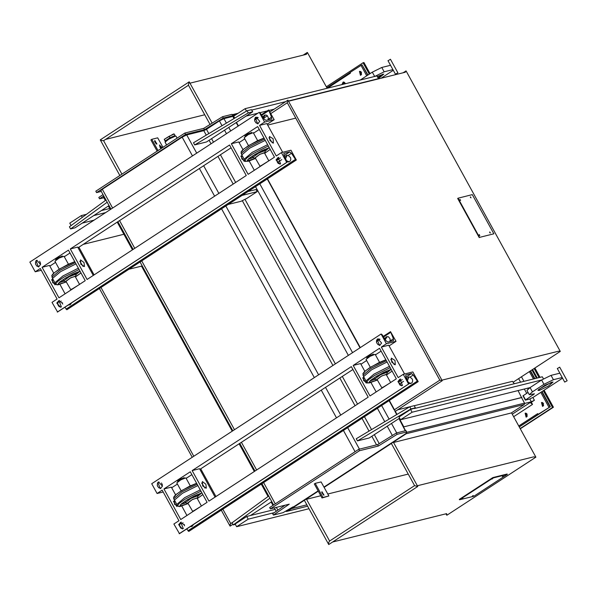<?xml version="1.0" encoding="UTF-8"?>
<svg xmlns="http://www.w3.org/2000/svg" width="597" height="597" viewBox="0 0 597 597"><rect width="100%" height="100%" fill="white"/><g stroke="black" fill="none" stroke-linecap="round" stroke-linejoin="round"><path stroke-width="0.9" d="M441.974 380.177L558.635 351.208L560.299 351.387L406.139 70.961L402.953 72.819M397.639 409.855L409.572 406.893M414.251 405.736L512.48 381.341L514.301 383.737M288.612 101.206L405.266 72.237L405.885 70.901M267.717 125.064L295.761 118.102M83.155 244.389L123.922 234.27M190.174 83.17L306.373 54.312L307.373 52.476L327.134 88.274M105.602 139.362L204.696 114.751M332.872 541.919L446.638 513.666L446.944 515.196L535.852 457.153L511.547 412.878L393.669 442.481M306.664 499.271L320.805 495.764M327.783 494.032L408.184 474.063M417.445 485.727L533.643 456.877L535.822 457.175M190.301 485.861L185.921 477.891L180.988 479.757L176.772 482.921L181.152 490.891M192.809 511.651L187.771 502.92L191.988 499.756L196.92 497.891L201.398 506.047M193.562 511.159L199.614 507.211M192.525 511.569L200.368 506.719M200.241 489.883L184.771 497.622L176.787 504.443M197.861 485.555L182.443 493.264L174.406 500.114M257.673 140.668L253.292 132.691L248.359 134.564L244.143 137.72L248.531 145.698M260.18 166.459L255.143 157.727L259.359 154.563L264.292 152.698L268.769 160.847M260.941 165.966L266.986 162.018M259.896 166.376L267.74 161.518M267.613 144.683L252.15 152.422L244.158 159.242M265.232 140.362L249.815 148.071L241.778 154.921M503.308 475.906L502.353 476.481L503.308 475.906M473.309 495.495L472.346 496.062L473.309 495.495M492.831 478.51L491.876 479.078L492.831 478.51M462.832 498.092L461.877 498.667L462.832 498.092M473.869 496.234L459.556 499.786L493.018 477.943L507.331 474.384L473.869 496.234M507.331 474.384L507.122 474.011L492.809 477.563L493.018 477.943M492.809 477.563L459.347 499.405L459.556 499.786M518.039 390.542L521.562 397.632L403.52 426.945L405.594 430.706M406.475 432.318L406.258 433.75L524.3 404.438L511.375 412.87M521.562 397.632L524.562 403.087L524.3 404.438M393.341 442.183L417.781 486.495L414.579 485.689L391.326 443.392L406.258 433.75M304.492 500.189L318.291 491.182M324.126 487.368L391.371 443.474M306.336 498.98L329.634 541.054M306.873 504.823L291.567 508.622L304.366 500.271M414.542 485.63L329.425 541.195L328.596 543.001L328.746 544.516L417.788 486.488M291.567 508.622L286.732 511.345L285.844 511.323M323.947 487.048L406.079 433.429L406.266 432.609M406.363 432.803L406.736 431.959L397.147 434.34L378.364 446.011L359.476 450.698L270.396 508.845L289.284 504.159L273.456 515.092L283.045 512.711L292.731 506.98L292.911 507.308L318.111 490.853M405.259 430.795L398.93 418.587M396.721 414.564L394.848 411.161M394.259 410.087L389.065 400.639M359.998 347.775L267.202 178.981M238.143 126.116L236.203 122.586M233.994 118.564L232.606 116.042M222.039 125.706L219.397 120.9L223.935 118.654L232.196 116.602L232.867 115.691L232.121 114.333L222.532 116.721L203.749 128.385L184.861 133.071L95.781 191.227L96.527 192.577L101.244 191.406M531.367 402.229L530.188 402.52L532.554 404.385L531.367 402.229L534.367 400.266L532.875 397.557M524.681 403.415L531.337 401.766L534.367 400.266M103.542 140.623L101.848 140.564L100.408 139.795M210.04 124.475L188.353 85.028L189.167 81.826L212.159 123.161M292.731 506.98L293.821 506.711M521.838 397.453L403.52 426.945M403.796 426.765L399.206 418.4M397.005 414.4L389.341 400.46M360.275 347.596L267.478 178.794M238.419 125.93L236.479 122.4M234.278 118.4L232.815 115.751M230.867 523.703L230.106 524.547L230.121 526.136L232.964 524.345M287.918 100.177L442.235 380.752L439.825 380.147L287.247 102.609L287.918 100.177M442.235 380.752L395.326 411.355M560.27 351.439L513.368 382.043M519.226 426.84L538.449 414.288L537.651 413.661L518.756 425.997M538.054 414.393L550.33 406.676L519.278 426.945M562.561 378.177L533.345 397.259L529.561 399.132L525.345 400.162L534.464 393.826L529.293 394.721L532.434 391.886L543.971 384.356L553.426 379.67L562.187 377.498M327.432 88.199L350.461 73.162L350.066 72.438L361.998 64.804L367.976 74.976M527.121 414.184L526.106 417.124L525.129 413.191L527.121 414.184M361.461 72.341L360.446 75.289L359.469 71.356L361.461 72.341M543.501 403.482L542.494 406.43L541.516 402.497L543.501 403.482M341.902 84.61L343.088 82.05L345.073 83.043L345.327 83.759M525.509 413.146L526.464 416.99M343.462 82.005L342.641 84.423M359.849 71.312L360.804 75.147M541.897 402.453L542.852 406.296M550.33 406.676L542.039 391.587M534.905 378.617L530.606 370.797M232.867 115.691L223.271 118.072L222.532 116.721M223.271 118.072L204.487 129.736L203.749 128.385M204.487 129.736L185.607 134.422L184.861 133.071M185.607 134.422L96.527 192.577M102.997 194.592L98.833 197.465L99.58 198.816L103.848 197.756M103.736 195.943L99.58 198.816M162.959 147.369L157.712 137.84L151.81 139.302L158.018 150.593M154.847 140.549L156.921 144.004L154.847 140.549M160.914 148.705L159.421 144.974L162.242 147.84M159.369 145.011L162.123 147.914M160.981 148.66L159.541 145.272M162.063 147.959L159.593 145.235L161.093 148.586M156.272 143.996L154.451 141.205M151.81 139.302L150.914 139.892L157.123 151.183M160.884 147.041L160.063 145.549L160.735 146.765L161.511 146.884L160.765 147.116L161.414 148.287M160.735 147.84L159.996 146.183M160.22 147.355L159.772 146.855L160.22 147.355M160.063 145.549L160.615 146.84L161.377 146.914M159.921 146.817L160.078 147.392M166.63 144.974L165.1 142.19L168.824 139.168L175.182 136.176L176.025 136.183L177.1 138.138M105.363 200.502L103.43 196.98L103.945 196.331M110.982 209.122L100.818 190.63L102.318 189.271L112.639 208.04M192.488 155.914L182.167 137.146L102.318 189.271M182.167 137.146L186.712 134.9L203.823 130.646L206.472 129.333L208.816 133.601M219.397 120.9L206.472 129.333M268.68 109.997L274.18 119.691L264.59 122.072L259.24 112.34L260.128 112.885L264.105 118.997L265.881 120.4L271.71 118.93L271.568 117.146L268.68 109.997M49.864 266.128L55.551 262.411M64.312 256.688L69.998 252.979M78.02 247.748L119.564 220.629L134.788 248.315M55.76 259.732L58.178 257.606L62.319 256.128M244.994 136.198L247.412 134.071L251.553 132.594M42.126 267.299L68.431 250.128L85.222 280.672L58.916 297.843L42.126 267.299L49.499 265.464L53.737 273.18M41.268 270.314L35.201 271.822L40.275 268.501L57.073 299.052L51.991 302.366L57.588 311.992M214.629 196.189L199.405 168.503L119.564 220.629M199.405 168.503L231.076 147.825M239.098 142.593L244.777 138.885M253.546 133.161L259.232 129.445M267.247 124.213L274.18 119.691M281.381 152.616L286.732 162.347L286.873 161.548L283.985 155.168L283.851 153.377L289.679 151.907L291.455 153.31L295.433 159.421L296.321 159.966L290.97 150.235L281.381 152.616L276.299 155.936L259.508 125.385L264.59 122.072M259.508 125.385L266.889 123.557L282.687 152.295M231.352 143.765L257.665 126.594L274.456 157.138L248.151 174.309L231.352 143.765L238.733 141.937L242.972 149.646M70.274 248.919L229.509 144.974L246.3 175.518L87.072 279.463L70.274 248.919L77.655 247.091L93.244 275.441M59.969 284.508L65.088 293.814M56.536 284.739L52.685 282.65L52.446 278.262M54.976 284.851L51.588 279.665M249.203 160.974L254.322 170.287M244.21 161.317L240.822 156.13M245.77 161.205L245.3 161.503L241.755 158.854L241.681 154.727M272.366 142.937L268.978 137.75M273.456 143.123L269.904 140.474L269.463 136.482L273.12 138.75L273.456 143.123M80.505 259.896L84.05 262.546L84.49 266.538L80.841 264.27L80.505 259.896M83.132 266.471L79.744 261.285M265.284 114.915L263.404 117.93M262.859 117.087L264.381 115.191L266.613 115.139L268.284 117.273L268.157 119.833M268.329 119.258L271.568 117.146M254.553 119.99L258.21 117.594M261.71 115.318L268.68 110.766M40.589 263.374L39.648 261.285M37.096 260.255L35.566 261.755L35.484 264.083L36.895 266.083L38.969 266.762M256.329 117.139L254.792 118.639L254.718 120.967L256.128 122.967L258.202 123.646M259.799 121.378L257.658 123.848L255.203 117.549L256.009 117.191L259.799 121.378M40.566 264.493L38.424 266.963L35.969 260.665L36.775 260.314L40.566 264.493M35.201 271.822L29.85 262.09L259.24 112.34M296.321 159.966L66.931 309.716L64.819 307.283M287.194 155.295L285.582 158.683M286.523 160.772L289.075 161.802M68.64 304.791L69.842 304.918M71.543 302.903L70.319 304.679L68.252 305.045M284.784 156.921L286.567 155.384L288.209 155.429L290.515 157.511L290.836 159.369L290.187 161.003L288.761 161.899L286.978 161.78M62.513 302.769L62.066 303.06L62.767 304.127M295.433 159.421L66.043 309.164M291.455 153.31L288.209 155.429M281.747 159.645L277.433 162.466M278.777 157.392L277.075 159.675L277.09 161.563L278.232 163.444L280.12 164.026M59.543 300.515L57.842 302.798L57.857 304.679L58.999 306.56L60.887 307.142M56.782 303.06L58.916 300.589L61.379 306.888L60.573 307.246L56.782 303.06M276.015 159.944L278.15 157.474L280.612 163.772L279.806 164.123L276.015 159.944M58.013 302.224L60.29 301.657L62.066 303.06M286.732 162.347L57.342 312.097M390.542 331.656L396.035 341.35L386.446 343.738L381.095 334.007L381.983 334.551L385.961 340.656L387.737 342.059L393.438 340.648L393.43 338.805L390.542 331.656M171.72 487.786L177.406 484.077M186.174 478.354L191.861 474.645M199.876 469.406L241.419 442.287L256.643 469.981M177.622 481.398L180.033 479.272L184.174 477.794M366.856 357.864L369.267 355.737L373.409 354.26M163.981 488.958L190.294 471.787L207.084 502.331L180.779 519.509L163.981 488.958L171.361 487.13L175.6 494.846M163.13 491.973L157.063 493.48L162.138 490.167L178.928 520.711L173.854 524.024L179.451 533.658M336.492 417.855L321.268 390.162L241.419 442.287M321.268 390.162L352.939 369.491M360.954 364.252L366.64 360.543M375.409 354.819L381.095 351.111M389.11 345.872L396.035 341.35M403.236 374.282L408.587 384.013L408.736 383.207L405.848 376.826L405.841 374.983L411.534 373.573L413.311 374.976L417.296 381.08L418.184 381.632L412.833 371.901L403.236 374.282L398.162 377.595L381.371 347.051L386.446 343.738M381.371 347.051L388.744 345.215L404.55 373.953M353.215 365.431L379.52 348.252L396.318 378.796L370.006 395.975L353.215 365.431L360.595 363.595L364.834 371.312M192.137 470.585L351.372 366.633L368.162 397.177L208.928 501.129L192.137 470.585L199.517 468.749L215.099 497.1M181.831 506.174L186.943 515.48M178.399 506.398L174.548 504.316L174.302 499.92M176.839 506.517L173.451 501.323M371.065 382.64L376.177 391.945M366.073 382.983L362.685 377.797M367.633 382.864L367.155 383.162L363.61 380.513L363.536 376.386M394.221 364.603L390.841 359.416M395.311 364.782L391.766 362.133L391.326 358.14L394.975 360.409L395.311 364.782M202.368 481.563L205.913 484.212L206.353 488.204L202.696 485.936L202.368 481.563M204.995 488.137L201.607 482.951M387.14 336.574L385.266 339.589M384.722 338.753L386.244 336.857L388.475 336.805L390.147 338.932L390.02 341.499M390.184 340.924L393.43 338.805M376.408 341.648L380.073 339.26M383.565 336.977L390.542 332.425M162.451 485.033L161.503 482.951M158.951 481.913L157.421 483.421L157.339 485.749L158.75 487.749L160.832 488.428M378.185 338.798L376.655 340.305L376.573 342.633L377.983 344.626L380.065 345.305M381.662 343.036L379.52 345.506L377.058 339.208L377.871 338.857L381.662 343.036M162.429 486.159L160.287 488.63L157.824 482.324L158.638 481.973L162.429 486.159M157.063 493.48L151.713 483.749L381.095 334.007M418.184 381.632L188.794 531.375L186.682 528.949M409.057 376.953L407.438 380.349M408.385 382.431L410.937 383.461M190.503 526.457L191.704 526.584M193.398 524.562L192.182 526.338L190.115 526.703M406.639 378.588L408.43 377.043L410.072 377.088L412.378 379.177L412.699 381.035L412.042 382.662L410.617 383.565L408.841 383.446M184.376 524.427L183.928 524.718L184.622 525.793M417.296 381.08L187.906 530.83M413.311 374.976L410.072 377.088M403.609 381.311L399.296 384.125M400.639 379.058L398.938 381.341L398.953 383.222L400.094 385.11L401.982 385.684M181.406 522.174L179.704 524.457L179.719 526.338L180.861 528.226L182.749 528.808M178.637 524.718L180.779 522.248L183.242 528.554L182.428 528.905L178.637 524.718M397.871 381.602L400.012 379.132L402.475 385.431L401.662 385.789L397.871 381.602M179.869 523.882L182.152 523.315L183.928 524.718M408.587 384.013L179.204 533.755M285.067 505.204L272.71 513.741L273.456 515.092M406.736 431.959L405.997 430.609L396.401 432.989L377.617 444.653L358.737 449.347L269.657 507.495L270.396 508.845M397.147 434.34L396.401 432.989M378.364 446.011L377.617 444.653M359.476 450.698L358.737 449.347M328.843 495.95L322.037 498.002L314.313 483.943L315.209 483.354L321.111 481.891L328.843 495.95L322.94 497.413L315.209 483.354M323.529 495.077L321.708 492.286M324.037 495.144L321.962 491.689L324.037 495.144M322.037 498.002L322.94 497.413M248.039 191.488L256.009 189.51L257.195 191.674L246.807 198.45L241.136 201.256L228.114 204.495M409.788 406.766L414.214 405.669L415.4 407.826L410.975 408.93L409.788 406.766L356.26 438.728L357.446 440.892L369.252 437.959L399.624 418.131M194.719 144.892L206.525 141.959L252.673 111.826L248.248 112.93L194.719 144.892L193.525 142.728L247.061 110.766L248.248 112.93M257.195 191.674L241.964 195.45M128.885 269.269L142.228 265.956M269.904 498.204L233.285 524.927L232.091 522.763L268.717 496.04M233.285 524.927L235.397 524.405M274.21 512.704L248.195 519.159L236.658 526.696L235.173 523.994L246.71 516.457L250.404 515.539L271.769 501.592M250.404 515.539L275.172 509.39M248.195 519.159L246.71 516.457M236.658 526.696L309.015 508.726M107.176 202.204L70.558 228.927L69.364 226.763L105.99 200.04M70.558 228.927L74.983 227.83L109.042 205.592M105.609 212.629L93.751 215.577M82.274 217.345L81.311 215.592L86.408 214.323M101.348 210.614L109.773 208.525M71.08 225.509L69.774 223.129L81.311 215.592M82.214 223.106L94.072 220.166M247.061 110.766L251.486 109.669L252.673 111.826M246.061 116.146L257.919 113.206M259.993 112.684L267.329 110.863M269.083 110.43L274.105 109.184M246.509 111.094L245.158 108.632L233.621 116.161L234.703 118.139M245.158 108.632L376.916 75.909L378.408 78.617L288.47 100.945M377.67 79.095L378.408 78.617M285.642 101.647L251.71 110.079M390.542 65.274L381.789 67.454L372.327 72.133L360.192 80.065M372.327 72.133L374.707 76.461L384.162 71.782L392.923 69.603M382.587 74.222L377.901 77.7M378.177 78.759L383.796 74.08L377.244 76.498M393.296 70.282L381.132 78.237M410.975 408.93L357.446 440.892M410.557 409.497L412.049 412.199L400.505 419.736L399.02 417.027L410.557 409.497L415.4 407.826M400.505 419.736L530.054 387.565L526.92 390.401L529.293 394.721M414.251 408.579L542.322 376.774L543.471 378.871M559.814 373.17L551.053 375.349L541.591 380.028L412.049 412.199M543.971 384.356L541.591 380.028L530.054 387.565L532.434 391.886M528.047 392.453L523.047 395.833M551.852 382.117L538.695 389.356M539.121 390.505L548.531 386.005L553.061 381.976L544.986 385.207L537.927 390.296L539.121 390.505M175.055 136.041L169.891 137.967L165.578 141.437M175.242 136.161L175.063 135.512L170.011 137.743L165.212 140.87L165.421 141.593M165.391 141.631L164.272 139.295L169.19 136.25L174.242 134.026L173.526 133.929L164.272 139.295M175.063 135.512L174.242 134.026M170.011 137.743L169.19 136.25M165.212 140.87L164.391 139.377M388.184 60.64L390.453 59.29L397.886 72.804L395.423 74.155L397.886 72.804M557.449 368.536L559.717 367.185L567.15 380.699L564.695 382.05L567.15 380.699M470.421 196.823L471.033 197.831L470.421 196.823M470.779 197.794L470.309 197.085M489.741 231.964L490.346 232.972L489.741 231.964M490.092 232.934L489.63 232.226M459.951 199.42L460.556 200.435L459.951 199.42M460.302 200.398L459.839 199.689M479.264 234.569L479.876 235.576L479.264 234.569M479.622 235.539L479.152 234.83M493.868 233.83L479.555 237.382L458.011 198.182L472.324 194.629L493.868 233.83L479.555 237.382M479.234 237.591L457.683 198.398L458.011 198.182M543.248 405.997L542.389 402.527M526.86 416.691L526.002 413.228M343.529 84.207L343.954 82.087M361.2 74.856L360.342 71.386M520.166 428.556L552.538 407.43L543.352 390.729M369.297 74.118L363.058 62.775L326.305 86.766M542.927 402.811L543.591 405.497M526.539 413.505L527.211 416.191M344.491 82.364L344.409 83.983M360.879 71.67L361.543 74.349M520.315 428.825L553.419 407.206L544.091 390.244M370.036 73.632L363.946 62.551L363.058 62.775M552.538 407.43L553.419 407.206M537.27 378.035L532.584 369.513M539.098 377.58L534.114 368.513M389.468 366.349L374.006 374.088L366.013 380.908M387.095 362.021L371.677 369.73L363.64 376.58M382.035 388.117L376.998 379.386L381.222 376.229L386.147 374.364L390.632 382.513M382.796 387.625L388.841 383.677M381.759 388.043L389.602 383.184M379.535 362.327L375.155 354.357L370.222 356.222L366.006 359.387L370.386 367.356M78.379 268.217L62.916 275.956L54.924 282.777M75.998 263.896L60.581 271.605L52.543 278.456M70.946 289.993L65.909 281.262L70.125 278.098L75.058 276.232L79.535 284.381M71.707 289.493L77.752 285.553M70.662 289.911L78.513 285.053M68.446 264.202L64.058 256.225L59.133 258.091L54.909 261.255L59.297 269.232M200.95 491.182L185.503 498.913L179.361 503.211L177.563 505.689M201.846 492.801L187.54 499.644L181.413 503.846L179.622 506.219L188.13 503.584L179.697 506.181L181.488 503.808L187.622 499.614L201.853 492.816M202.846 494.622L197.279 498.555L202.816 494.57M197.271 498.547L202.808 494.555M180.928 504.383L185.824 502.838M197.891 496.204L201.816 492.898M181.107 504.211L185.697 502.704M197.846 496.025L201.577 492.958M197.07 498.167L197.883 496.831L197.1 494.644M197.764 495.816L191.182 498.294L185.563 502.532L184.921 501.547M197.017 498.07L192.555 499.42L187.868 503.099M196.98 498.01L192.353 499.547L187.831 503.04M196.644 483.339L182.339 490.189L176.212 494.383L174.421 496.756M197.159 484.286L181.801 491.95L173.764 498.793M268.329 145.989L252.874 153.713L246.733 158.018L244.934 160.496L241.755 154.877M246.994 161.026L255.509 158.392L247.068 160.981L248.867 158.608L254.994 154.414L269.225 147.623L254.912 154.451L248.792 158.653L246.994 161.026M264.65 153.362L270.187 149.377L264.65 153.347M248.3 159.183L253.195 157.645M265.262 151.011L269.187 147.698M248.479 159.018L253.068 157.511M265.217 150.832L268.948 147.765M264.441 152.974L265.255 151.638L264.478 149.444M265.143 150.616L258.553 153.101L252.934 157.339L252.188 156.213M264.389 152.877L259.934 154.227L255.24 157.906M264.352 152.817L259.725 154.354L255.21 157.847M264.016 138.146L249.71 144.989L243.591 149.19L241.792 151.563M264.531 139.086L249.173 146.758L241.136 153.593M524.562 403.087L406.527 432.4M307.604 506.159L286.732 511.345M223.935 118.654L226.382 123.109M228.763 127.437L230.703 130.967M259.77 183.831L352.566 352.626M381.625 405.49L389.11 419.109M391.49 423.437L396.707 432.915M512.278 414.206L530.188 402.52M232.673 115.333L236.248 114.445M513.659 416.721L532.554 404.385M548.971 407.266L540.792 392.393M533.427 378.983L529.367 371.61M366.737 75.782L360.976 65.312M528.136 388.931L527.703 388.147M523.957 381.334L521.45 376.774M350.126 72.55L326.85 87.752L350.126 72.543M531.337 401.766L529.845 399.05M526.703 393.333L524.315 388.99M520.569 382.177L518.621 378.625M549.994 406.758L541.755 391.774M534.569 378.699L530.323 370.983M367.692 75.162L361.998 64.804M254.628 119.169L257.538 117.266L254.628 119.154M268.628 110.02L261.352 114.781L268.583 110.057M289.679 151.907L284.15 155.518M280.448 157.936L276.993 160.19M61.215 301.052L60.29 301.657M286.873 162.317L57.491 312.059M296.172 160.003L66.789 309.753M314.35 377.58L221.547 208.778M141.705 260.904L234.502 429.706M376.491 340.835L379.401 338.932M390.483 331.678L383.214 336.439L390.445 331.723M411.534 373.573L406.005 377.185M402.303 379.595L398.856 381.849M183.07 522.718L182.152 523.315M408.736 383.975L179.354 533.718M418.034 381.67L188.645 531.412M263.561 482.563L275.262 503.838M355.103 451.713L343.409 430.444M376.595 444.914L371.841 436.265M369.006 431.116L361.976 418.318M355.058 405.736L339.835 378.043M332.91 365.461L242.322 200.674M233.196 184.07L217.972 156.384M211.054 143.795L209.114 140.265M206.278 135.116L203.823 130.646M186.712 134.9L196.741 153.138M203.659 165.727L218.883 193.421M225.8 206.002L318.597 374.804M325.514 387.386L340.738 415.079M347.663 427.668L359.476 449.16M392.356 435.504L387.244 426.213M384.767 421.706L377.379 408.266M348.312 355.402L255.516 186.607M226.457 133.743L224.517 130.213M276.321 507.375L277.866 510.181M211.592 138.646L213.532 142.176M220.45 154.765L235.673 182.458M244.971 199.361L335.395 363.842M342.312 376.423L357.536 404.117M364.454 416.706L371.543 429.601M374.319 434.646L379.259 443.638M381.789 67.454L384.162 71.782M551.053 375.349L553.426 379.67M523.218 395.61L525.591 399.93M532.755 394.139L533.211 394.96M536.479 378.229L531.927 369.939M539.882 377.386L534.77 368.08M390.184 367.648L374.737 375.379L368.595 379.677L366.789 382.155M377.356 380.043L368.924 382.647L370.722 380.274L376.849 376.08L391.072 369.267L376.774 376.117L370.647 380.311L368.856 382.684L377.364 380.05L368.871 383.073L366.879 382.281L365.998 380.879M386.513 375.02L392.072 371.088M370.155 380.849L375.058 379.304M387.117 372.67L391.05 369.364M370.334 380.677L374.931 379.177M387.08 372.491L390.804 369.424M386.304 374.632L387.117 373.304L386.334 371.11M386.998 372.282L380.416 374.759L374.797 378.998L374.155 378.02M386.244 374.535L381.789 375.886L377.103 379.565M386.214 374.483L381.587 376.013L377.065 379.505M385.871 359.804L371.573 366.655L365.446 370.849L363.655 373.222M386.393 360.752L371.035 368.416L362.998 375.259M79.095 269.523L63.64 277.247L57.506 281.545L55.7 284.03M66.267 281.911L57.834 284.515L59.633 282.142L65.76 277.948L79.983 271.135L65.677 277.986L59.558 282.18L57.767 284.553L66.274 281.918L57.775 284.941L55.79 284.157L54.909 282.754M80.946 272.889L75.423 276.896L80.953 272.911M59.066 282.717L63.961 281.172M76.028 274.545L79.953 271.232M59.245 282.545L63.834 281.045M75.983 274.366L79.714 271.292M75.207 276.508L76.028 275.172L75.244 272.978M75.909 274.15L69.319 276.635L63.707 280.874M75.155 276.411L70.7 277.762L66.006 281.441M75.125 276.351L70.491 277.881L65.976 281.381M74.782 261.68L60.476 268.523L54.357 272.725L52.566 275.098M75.304 262.62L59.939 270.292L51.909 277.127M177.473 481.122L177.816 481.757M193.689 510.614L193.876 510.957M184.025 477.518L184.376 478.152M196.614 483.294L189.779 486.115L180.257 491.465L175.137 495.264L173.675 497.197L173.734 498.734L176.757 504.398M188.145 503.599L179.637 506.607L177.645 505.816L176.764 504.413M201.883 492.883L194.48 495.876L185.965 500.659L180.443 504.756M185.555 502.525L186.555 503.241L187.921 503.196M244.845 135.929L245.195 136.556M261.061 165.421L261.247 165.765M251.404 132.325L251.747 132.952M244.912 160.466L246.083 161.317L248.583 161.153L255.516 158.406M264.665 153.377L270.217 149.422M269.262 147.683L261.852 150.675L253.337 155.459L247.815 159.556M252.934 157.332L253.934 158.041L255.292 158.004M263.986 138.094L257.158 140.922L247.628 146.265L242.509 150.071L241.046 152.004L241.748 154.862M304.321 500.182L328.626 544.389M445.981 513.83L446.66 515.077M307.194 52.529L303.283 55.081M100.303 139.922L119.87 175.503M103.572 140.683L121.96 174.137M189.152 81.841L100.333 139.825M188.48 85.259L103.512 140.72M307.627 506.196L286.493 511.442M230.614 523.644L233.255 521.92M99.43 288.5L192.227 457.295M221.293 510.159L230.017 526.039M78.856 247.195L94.08 274.889M100.997 287.478L193.801 456.272M200.719 468.861L215.942 496.547M222.86 509.137L230.778 523.539M238.054 113.273L232.315 114.699M287.844 100.214L269.904 111.923M265.337 114.908L264.277 115.602M287.336 102.774L270.814 113.564M267.456 115.758L263.62 118.258M394.371 409.758L439.802 380.102M286.933 162.287L57.543 312.037M376.491 340.82L379.386 338.924M408.788 383.953L179.406 533.696M108.393 206.017L110.333 209.547M117.251 222.136L132.474 249.822M141.452 266.15L232.196 431.206M239.113 443.795L254.337 471.488M261.255 484.07L268.09 496.503M271.12 502.017L272.948 505.346M274.336 507.868L276.232 511.308M117.9 221.711L133.124 249.404M140.041 261.986L232.845 430.788M239.763 443.37L254.986 471.063M261.904 483.652L273.598 504.92M522.965 395.833L525.345 400.162M387.998 60.64L395.423 74.155M557.262 368.536L564.695 382.05M534.882 368.013L540.009 377.349M363.61 376.543L365.991 380.864M391.117 369.349L383.714 372.341L375.2 377.125L369.677 381.222M374.789 378.991L375.789 379.707L377.155 379.662M385.849 359.76L379.013 362.58L369.491 367.931L364.364 371.73L362.909 373.662L363.603 376.528M366.707 357.588L367.051 358.222M382.923 387.08L383.11 387.423M373.259 353.991L373.61 354.618M52.521 278.411L54.894 282.739M75.431 276.911L80.983 272.956M80.028 271.217L72.625 274.21L64.11 278.993L58.581 283.09M66.058 281.538L64.7 281.575L63.058 279.889M74.752 261.628L67.924 264.456L58.394 269.799L53.275 273.605L51.812 275.53L52.514 278.396M55.618 259.464L55.961 260.091M71.827 288.955L72.013 289.291M62.17 255.859L62.513 256.486"/></g></svg>
